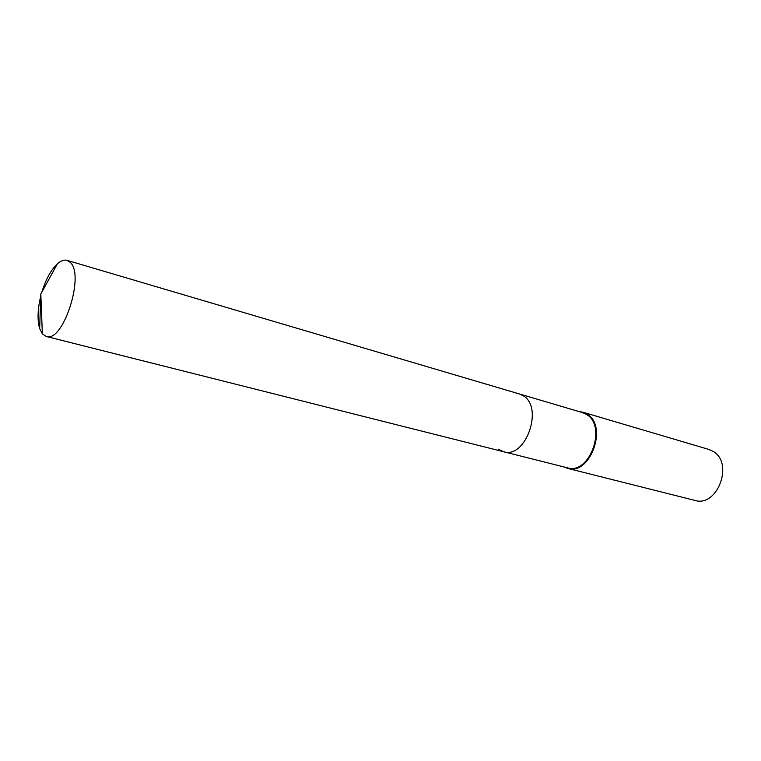 <?xml version="1.0" encoding="UTF-8"?>
<svg xmlns="http://www.w3.org/2000/svg" width="761" height="761" viewBox="0 0 761 761"><rect width="100%" height="100%" fill="white"/><g stroke="black" fill="none" stroke-linecap="round" stroke-linejoin="round"><path stroke-width="1.14" d="M40.866 295.677C37.593 309.023 37.194 319.991 39.667 328.6L42.359 333.851L46.24 336.457C62.973 343.24 85.184 274.702 70.145 262.288L67.063 260.357C64.124 259.558 60.909 260.7 57.398 263.772C50.778 270.05 45.479 279.896 41.503 293.308M498.398 449.19L503.63 451.739C525.451 459.111 543.82 407.982 523.539 395.939L519.43 393.96L67.063 260.357M503.63 451.739L567.449 467.825C589.518 475.168 607.268 426.417 586.712 414.564L582.555 412.605L519.43 393.96L523.539 395.939C543.82 407.982 525.451 459.111 503.63 451.739L46.24 336.457M564.091 466.988L567.668 468.386C590.117 475.844 608.163 426.274 587.254 414.222L583.031 412.234L579.235 411.625M567.668 468.386L694.831 500.396C717.433 507.701 734.165 462.926 713.038 451.349L708.776 449.418L583.031 412.234M39.667 328.6L40.809 294.069L42.359 333.851M40.809 294.069L57.398 263.772"/></g></svg>
